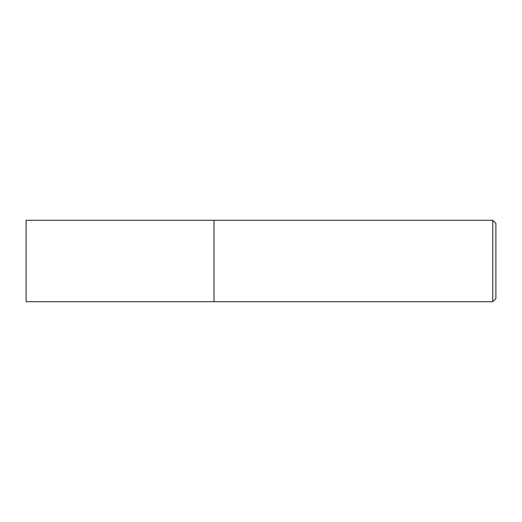 <?xml version="1.0" encoding="UTF-8"?>
<svg xmlns="http://www.w3.org/2000/svg" width="522" height="522" viewBox="0 0 522 522"><rect width="100%" height="100%" fill="white"/><g stroke="black" fill="none" stroke-linecap="round" stroke-linejoin="round"><path stroke-width="0.78" d="M214.02 301.716L214.02 220.284L26.1 220.284L26.1 301.716L214.02 301.716L214.02 220.284L492.768 220.284L492.768 301.716L214.02 301.716M492.768 220.284L495.9 223.416L495.9 298.584L492.768 301.716"/></g></svg>
